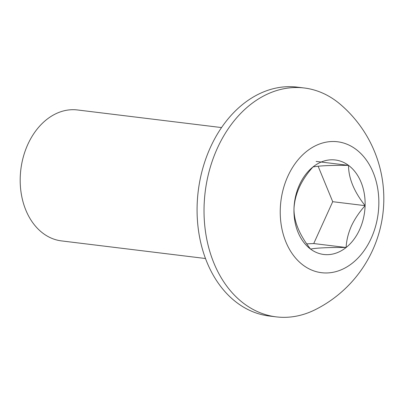 <?xml version="1.0" encoding="UTF-8"?>
<svg xmlns="http://www.w3.org/2000/svg" width="404" height="404" viewBox="0 0 404 404"><rect width="100%" height="100%" fill="white"/><g stroke="black" fill="none" stroke-linecap="round" stroke-linejoin="round"><path stroke-width="0.61" d="M221.533 127.573L77.502 109.964A65.958 49.015 97 0 0 23.402 156.606A65.958 49.015 97 0 0 43.193 233.426A65.958 49.015 97 0 0 61.494 240.9L205.52 258.515M310.555 249.086C316.761 247.884 328.614 247.359 346.112 247.506C346.481 240.42 348.233 233.27 351.369 226.063C354.757 218.887 359.333 212.085 365.1 205.656C354.066 191.658 348.541 178.235 348.526 165.377C331.214 165.221 319.362 165.746 312.969 166.958C301.091 180.224 294.763 194.178 293.986 208.812C293.91 221.453 299.435 234.876 310.555 249.086A47.601 35.375 97 0 0 346.112 247.506A47.601 35.375 97 0 0 359.641 229.573A47.601 35.375 97 0 0 365.1 205.656A47.601 35.375 97 0 0 348.526 165.377A47.601 35.375 97 0 0 312.969 166.958A47.601 35.375 97 0 0 293.986 208.812A47.601 35.375 97 0 0 310.555 249.086M306.722 243.859L313.731 243.546L346.112 247.506M316.145 161.418L348.526 165.377M313.731 243.546L332.714 201.692L365.1 205.656M332.714 201.692L318.13 166.246M304.212 87.981L297.273 87.133A115.292 85.678 97 0 0 210.383 147.465A115.292 85.678 97 0 0 269.286 316.019L276.225 316.867A115.292 85.678 97 0 0 315.287 309.661A124.104 124.104 0 0 0 340.39 104.389A115.292 85.678 97 0 0 336.204 101.05A115.292 85.678 97 0 0 304.212 87.981A115.292 85.678 97 0 0 217.322 148.313A115.292 85.678 97 0 0 244.233 303.798A115.292 85.678 97 0 0 276.225 316.867M303.232 265.226A65.958 49.015 97 0 0 371.246 238.188A65.958 49.015 97 0 0 355.848 149.238A65.958 49.015 97 0 0 287.84 176.275A65.958 49.015 97 0 0 303.232 265.226"/></g></svg>
